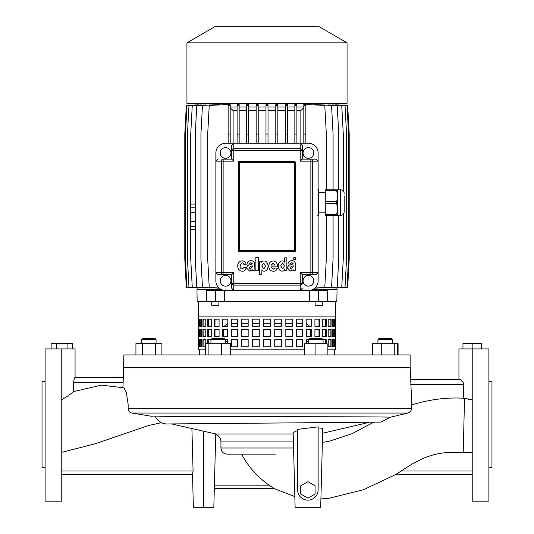 <?xml version="1.0" encoding="UTF-8"?>
<svg xmlns="http://www.w3.org/2000/svg" width="534" height="534" viewBox="0 0 534 534"><rect width="100%" height="100%" fill="white"/><g stroke="black" fill="none" stroke-linecap="round" stroke-linejoin="round"><path stroke-width="0.8" d="M347.067 42.82L319.152 26.7L214.848 26.7L186.933 42.82L186.933 103.389L347.067 103.389L347.067 42.82L186.933 42.82M190.731 219.454L190.725 214.341L190.725 219.454M336.013 288.046L336.019 289.495M335.065 287.993L347.013 287.452L348.542 258.816L348.542 134.067L347.013 105.438L335.065 104.898M332.522 287.953L345.024 287.452L346.553 258.816L346.553 134.067L345.024 105.438L332.522 104.938M343.275 214.187L343.275 258.816L341.74 287.452L328.35 287.933M322.489 287.946L337.221 287.452L338.756 258.816L338.756 215.362M314.773 288.146L331.541 287.452L333.076 258.816L333.076 215.362M268.021 143.272L268.021 104.631L265.979 104.631L265.979 143.272M275.784 106.974L268.021 106.974M277.834 143.272L277.834 104.611L275.784 104.637L275.784 143.272M285.456 106.974L277.834 106.974M287.499 143.272L287.499 104.571L285.456 104.624L285.456 143.272M294.841 106.974L287.499 106.974M296.884 105.438L296.884 104.51L294.841 104.584L294.841 134.067L296.884 134.067L296.884 105.438L294.841 105.438M300.856 143.272L300.856 110.551L303.813 107.855L303.813 106.974L296.884 106.974M304.74 104.477L303.813 104.524L303.813 134.067L305.855 134.067L305.855 104.477L304.74 104.417L324.785 105.438L326.321 134.067L326.321 189.797M333.076 189.797L333.076 134.067L331.541 105.438L314.773 104.524L314.773 104.891M338.756 189.797L338.756 134.067L337.221 105.438L322.489 104.944M328.35 104.951L341.74 105.438L343.275 134.067L343.275 190.972M336.013 288.086L347.674 287.452L349.209 258.816L349.209 134.067L347.674 105.438L336.013 104.838M197.987 104.838L186.326 105.438L184.791 134.067L184.791 258.816L186.326 287.452L197.987 288.046M198.935 104.898L186.993 105.438L185.458 134.067L185.458 258.816L186.993 287.452L198.935 287.993M201.478 104.938L188.983 105.438L187.447 134.067L187.447 258.816L188.983 287.452L201.478 287.953M205.643 104.958L192.267 105.438L190.731 134.067L190.731 207.179L195.25 207.179M211.504 104.944L196.786 105.438L195.25 134.067L195.25 258.816L196.786 287.452L211.504 287.939M219.214 104.891L219.214 104.524L202.473 105.438L200.938 134.067L200.938 258.816L202.473 287.452L219.214 288.133M219.047 287.986L209.228 287.452L207.693 258.816L207.693 134.067L209.228 105.438L229.233 104.417L228.145 104.477L228.145 143.272M230.187 143.272L230.187 104.524L229.233 104.477M237.116 106.974L230.187 106.974M239.159 105.438L239.159 104.584L237.116 104.51L237.116 134.067L239.159 134.067L239.159 105.438L237.116 105.438M246.501 106.974L239.159 106.974M248.544 143.272L248.544 104.624L246.501 104.571L246.501 143.272M256.166 106.974L248.544 106.974M258.216 143.272L258.216 104.637L256.166 104.611L256.166 143.272M265.979 106.974L258.216 106.974M265.979 110.551L258.216 110.551M256.166 110.551L248.544 110.551M275.784 110.551L268.021 110.551M285.456 110.551L277.834 110.551M294.841 110.551L287.499 110.551M246.501 110.551L239.159 110.551M195.25 229.68L190.731 229.68L190.731 258.816L192.267 287.452L205.643 287.933M237.116 110.551L233.118 110.551L233.118 143.272M230.187 107.875L233.118 110.551M195.25 221.497L190.731 221.497L190.731 207.179M195.25 212.292L190.731 212.292M195.25 204.115L190.731 204.115M195.25 226.61L190.731 226.61L190.731 229.68M300.856 110.551L296.884 110.551M326.321 215.362L326.321 258.816L324.785 287.452L314.953 287.986M305.855 143.272L305.855 134.067M305.855 105.438L303.813 105.438M303.813 143.272L303.813 134.067M296.884 143.272L296.884 134.067M294.841 143.272L294.841 134.067M230.187 134.067L228.145 134.067M230.187 105.438L228.145 105.438M190.731 226.61L190.731 221.497M237.116 143.272L237.116 134.067M239.159 143.272L239.159 134.067M248.544 134.067L246.501 134.067M248.544 105.438L246.501 105.438M287.499 134.067L285.456 134.067M287.499 105.438L285.456 105.438M277.834 134.067L275.784 134.067M277.834 105.438L275.784 105.438M268.021 134.067L265.979 134.067M268.021 105.438L265.979 105.438M258.216 134.067L256.166 134.067M258.216 105.438L256.166 105.438M308.412 158.351A5.367 5.367 0 0 0 313.785 152.984A5.367 5.367 0 0 0 308.412 147.618A5.367 5.367 0 0 0 303.045 152.984A5.367 5.367 0 0 0 308.412 158.351M225.588 147.618A5.367 5.367 0 0 1 230.955 152.984A5.367 5.367 0 0 1 225.588 158.351A5.367 5.367 0 0 1 220.215 152.984A5.367 5.367 0 0 1 225.588 147.618M308.412 275.437A5.367 5.367 0 0 1 313.785 280.804A5.367 5.367 0 0 1 308.412 286.171A5.367 5.367 0 0 1 303.045 280.804A5.367 5.367 0 0 1 308.412 275.437M225.588 286.171A5.367 5.367 0 0 0 230.955 280.804A5.367 5.367 0 0 0 225.588 275.437A5.367 5.367 0 0 0 220.215 280.804A5.367 5.367 0 0 0 225.588 286.171M238.371 161.675L238.371 250.64A1.021 1.021 0 0 0 239.392 251.661L294.608 251.661L294.608 162.696L239.392 162.696L238.371 161.675L294.608 161.675A1.021 1.021 0 0 1 295.629 162.696L294.608 162.696L294.608 161.675M294.608 251.661A1.021 1.021 0 0 0 295.629 250.64L295.629 162.696M300.235 143.272L233.765 143.272L233.765 148.699A2.043 1.836 180 0 0 231.723 150.535L231.723 145.548L231.723 150.535L233.765 150.535L233.765 161.168L223.132 161.168L223.132 272.627L233.765 272.627L231.723 274.67L218.146 274.67L215.869 272.627L215.869 280.804A9.712 9.712 0 0 0 225.588 290.516L300.235 290.516L300.235 285.096A2.043 1.836 -0 0 0 302.277 283.254L302.277 274.67L310.868 274.67A2.043 1.836 -90 0 0 312.704 272.627L318.13 272.627L318.13 152.984A9.712 9.712 0 0 0 308.412 143.272L300.235 143.272L302.277 145.548L302.277 159.119L315.854 159.119L318.13 161.168L312.704 161.168A2.043 1.836 -90 0 0 310.868 159.119L310.868 161.168L300.235 161.168L300.235 150.535L233.765 150.535L233.765 148.699L300.235 148.699L300.235 143.272M231.723 145.548L233.765 143.272L225.588 143.272A9.712 9.712 0 0 0 215.869 152.984L215.869 272.627L221.296 272.627A2.043 1.836 90 0 0 223.132 274.67L218.146 274.67M231.723 288.247L231.723 283.254A2.043 1.836 -0 0 0 233.765 285.096L233.765 290.516L231.723 288.247L231.723 274.67M233.765 272.627L233.765 283.254L300.235 283.254L300.235 272.627L310.868 272.627L310.868 274.67L315.854 274.67L318.13 272.627L318.13 280.804A9.712 9.712 0 0 1 308.412 290.516L300.235 290.516L302.277 288.247M223.132 274.67L223.132 272.627L221.296 272.627L221.296 161.168A2.043 1.836 90 0 1 223.132 159.119L231.723 159.119L231.723 150.535M223.132 159.119L223.132 161.168L215.869 161.168L218.146 159.119M302.277 145.548L302.277 150.535A2.043 1.836 180 0 0 300.235 148.699L300.235 150.535L302.277 150.535M231.723 159.119L233.765 161.168M300.235 272.627L302.277 274.67M302.277 159.119L300.235 161.168M243.938 267.421L242.116 269.103C236.956 267.467 243.297 259.524 243.858 264.557L246.127 264.464C245.84 262.334 244.519 261.133 242.156 260.859C239.119 261.146 237.65 262.935 237.757 266.232C237.937 269.363 239.386 271.025 242.109 271.232C244.432 271.252 245.787 269.984 246.181 267.421L243.938 267.421M255.879 270.805L258.296 270.805L258.296 257.381L255.879 257.381L255.879 270.805M259.551 274.643L261.847 274.643L261.88 269.763C261.874 271.713 267.734 272.634 268.055 266.199C267.788 259.464 261.62 260.452 261.767 262.461L261.733 261.219L259.551 261.219L259.551 274.643M263.869 268.856L265.678 266.119L263.756 263.068L261.767 266.119L263.869 268.856M277.48 266.86C277.607 263.369 276.185 261.38 273.208 260.886C270.431 261.173 268.962 262.915 268.809 266.126C268.916 269.343 270.384 271.052 273.208 271.252C275.244 271.359 276.632 270.311 277.38 268.115L275.023 267.995L273.295 269.143L271.172 266.86L277.48 266.86M273.161 262.995L271.199 264.977L275.05 264.977L273.161 262.995M290.096 264.056L291.744 262.601L293.226 263.729L290.549 264.904C288.847 264.998 287.846 266.079 287.539 268.148L290.549 271.072L293.226 269.824L293.526 270.805L295.856 270.805L295.562 263.936C295.115 261.7 293.894 260.652 291.891 260.792C289.588 260.645 288.28 261.733 287.966 264.056L290.096 264.056M293.226 266.8L293.226 265.805L291.357 266.466L289.882 267.801L291.37 269.049L293.226 266.8M249.198 264.056L250.846 262.601L252.328 263.729L249.658 264.904C247.956 264.998 246.948 266.079 246.641 268.148L249.658 271.072L252.328 269.824L252.629 270.805L254.958 270.805L254.671 263.936C254.217 261.7 252.996 260.652 251 260.792C248.69 260.645 247.382 261.733 247.068 264.056L249.198 264.056M252.335 266.8L252.335 265.805L250.459 266.466L248.984 267.801L250.473 269.049L252.335 266.8M295.489 257.748L293.733 257.748L293.733 259.504L295.489 259.504L295.489 257.748M284.622 269.563L284.655 270.805L286.858 270.805L286.858 257.862L284.542 257.862L284.522 262.241C284.562 260.412 278.601 259.484 278.261 265.845C278.548 272.587 284.722 271.726 284.622 269.563M284.535 265.812L282.626 262.995L280.67 265.825L282.626 268.956L284.535 265.812M215.709 301.77L215.663 290.516L224.487 290.516L224.413 301.77L197.166 301.77L196.953 289.495L217.859 289.495L217.859 290.516M312.75 289.495L321.254 289.495L321.254 290.516M218.88 301.77L218.88 305.348L211.724 305.348L211.724 301.77M141.75 339.604L142.778 338.576L155.047 338.576L156.068 339.604L141.75 339.604L141.75 343.689M207.766 343.689L207.766 339.604L210.93 339.604L211.951 338.576L224.22 338.576L225.241 339.604L227.804 339.604L208.62 339.604L208.62 343.689M306.196 343.689L306.196 339.604L308.759 339.604L309.78 338.576L322.049 338.576L323.07 339.604L308.759 339.604L308.759 343.689M325.38 343.689L325.38 339.604L323.07 339.604L323.07 343.689M377.932 339.604L378.953 338.576L391.222 338.576L392.25 339.604L377.932 339.604L377.932 343.689M322.276 301.77L322.276 305.348L315.12 305.348L315.12 301.77M232.464 323.244L232.03 323.264M227.571 342.027L227.564 339.604M227.564 336.533L227.564 329.378M225.241 341.647L227.564 341.647L227.804 343.576M472.23 348.909L472.23 501.166L488.897 501.166L488.897 348.909L458.933 348.909L458.933 379.48L410.82 379.48L410.159 367.212L267 367.212L410.159 367.212L410.159 354.936L123.841 354.936L123.2 381.496M327.162 349.83L335.512 349.83L335.512 316.081L198.488 316.081L198.241 301.77M224.413 301.77L336.834 301.77L337.047 289.495L321.254 289.495M309.587 301.77L309.513 290.516L327.736 290.516L327.369 301.77M263.422 323.244L270.578 323.244M274.73 323.244L281.625 323.244M285.83 323.244L292.265 323.244M296.417 323.244L302.224 323.244M306.196 323.297L309.747 326.307M310.381 336.533L310.381 329.378M224.253 326.307L227.531 323.357M223.619 336.533L223.619 329.378M231.776 323.244L237.583 323.244M241.735 323.244L248.17 323.244M252.375 323.244L259.27 323.244M221.25 289.495L217.859 289.495M267 367.212L123.841 367.212L267 367.212M318.291 301.77L318.337 290.516M206.631 301.77L206.264 290.516L215.663 290.516M306.196 343.576L306.436 339.604M306.436 336.533L306.436 329.378M302.224 323.297L301.536 323.244M306.416 342.214L306.349 342.821M372.545 354.936L372.545 343.689L372.105 343.689L372.105 354.936M372.545 343.689L398.077 343.689L398.077 354.936M381.73 343.689L381.73 354.936M394.272 343.689L394.272 354.936M397.636 343.689L397.636 354.936M315.914 354.936L315.914 343.689L304.667 343.689L304.667 354.936M315.914 343.689L327.162 343.689L327.162 354.936M205.543 354.936L205.543 343.689L230.635 343.689L230.635 354.936M208.901 343.689L208.901 354.936M221.45 343.689L221.45 354.936M135.923 354.936L135.923 343.689L161.895 343.689L161.895 354.936M155.407 343.689L155.407 354.936M142.418 343.689L142.418 354.936M263.422 346.76L263.422 339.604L270.578 339.604L270.578 346.76L263.422 346.76M274.73 346.76L274.73 339.604L281.792 339.604L281.792 346.76L274.73 346.76L281.625 346.76L281.625 339.604L274.73 339.604M285.83 346.76L285.83 339.604L292.599 339.604L292.599 346.76L285.83 346.76L292.265 346.76L292.265 339.604L285.83 339.604M296.417 346.76L296.417 339.604L302.711 339.604L302.711 346.76L296.417 346.76L302.224 346.76L302.224 339.604L296.417 339.604M323.07 339.604L326.234 339.604L326.234 343.689M328.216 346.76L328.216 339.604L331.093 339.604L331.093 346.76L328.216 346.76L330.152 346.76L330.152 339.604L328.216 339.604M332.448 346.76L332.448 339.604L334.204 339.604L334.204 346.76L332.448 346.76L333.209 346.76L333.209 339.604L332.448 339.604M334.891 346.76L334.891 339.604L335.479 339.604L335.479 346.76L334.891 346.76L335.479 346.76M198.521 346.76L198.521 339.604L199.109 339.604L199.109 346.76L198.521 346.76L199.109 346.76M199.796 346.76L199.796 339.604L201.552 339.604L201.552 346.76L199.796 346.76M205.784 339.604L203.848 339.604L203.848 346.76L205.543 346.76L202.907 346.76L202.907 339.604L205.784 339.604L205.784 343.689M227.804 339.604L227.804 343.689M231.289 346.76L231.289 339.604L237.583 339.604L237.583 346.76L231.289 346.76M241.401 346.76L241.401 339.604L248.17 339.604L248.17 346.76L241.401 346.76M252.208 346.76L252.208 339.604L259.27 339.604L259.27 346.76L252.208 346.76M263.422 336.533L263.422 329.378L270.578 329.378L270.578 336.533L263.422 336.533M274.73 336.533L274.73 329.378L281.792 329.378L281.792 336.533L274.73 336.533L281.625 336.533L281.625 329.378L274.73 329.378M285.83 336.533L285.83 329.378L292.599 329.378L292.599 336.533L285.83 336.533L292.265 336.533L292.265 329.378L285.83 329.378M296.417 336.533L296.417 329.378L302.711 329.378L302.711 336.533L296.417 336.533L302.224 336.533L302.224 329.378L296.417 329.378M306.196 336.533L306.196 329.378L311.849 329.378L311.849 336.533L306.196 336.533L311.215 336.533L311.215 329.378L306.196 329.378M314.913 336.533L314.913 329.378L319.759 329.378L319.759 336.533L314.913 336.533L319.005 336.533L319.005 329.378L314.913 329.378M322.322 336.533L322.322 329.378L326.234 329.378L326.234 336.533L322.322 336.533L325.38 336.533L325.38 329.378L322.322 329.378M328.216 336.533L328.216 329.378L331.093 329.378L331.093 336.533L328.216 336.533L330.152 336.533L330.152 329.378L328.216 329.378M332.448 336.533L332.448 329.378L334.204 329.378L334.204 336.533L332.448 336.533L333.209 336.533L333.209 329.378L332.448 329.378M334.891 336.533L334.891 329.378L335.479 329.378L335.479 336.533L334.891 336.533L335.479 336.533M198.521 336.533L198.521 329.378L199.109 329.378L199.109 336.533L198.521 336.533L199.109 336.533M199.796 336.533L199.796 329.378L201.552 329.378L201.552 336.533L199.796 336.533M202.907 336.533L202.907 329.378L205.784 329.378L205.784 336.533L202.907 336.533M207.766 336.533L207.766 329.378L211.678 329.378L211.678 336.533L207.766 336.533M214.241 336.533L214.241 329.378L219.087 329.378L219.087 336.533L214.241 336.533M222.151 336.533L222.151 329.378L227.804 329.378L227.804 336.533L222.151 336.533M231.289 336.533L231.289 329.378L237.583 329.378L237.583 336.533L231.289 336.533M241.401 336.533L241.401 329.378L248.17 329.378L248.17 336.533L241.401 336.533M252.208 336.533L252.208 329.378L259.27 329.378L259.27 336.533L252.208 336.533M263.422 326.307L263.422 319.152L270.578 319.152L270.578 326.307L263.422 326.307M274.73 326.307L274.73 319.152L281.792 319.152L281.792 326.307L274.73 326.307L281.625 326.307L281.625 319.152L274.73 319.152M285.83 326.307L285.83 319.152L292.599 319.152L292.599 326.307L285.83 326.307L292.265 326.307L292.265 319.152L285.83 319.152M296.417 326.307L296.417 319.152L302.711 319.152L302.711 326.307L296.417 326.307L302.224 326.307L302.224 319.152L296.417 319.152M306.196 326.307L306.196 319.152L311.849 319.152L311.849 326.307L306.196 326.307L311.215 326.307L311.215 319.152L306.196 319.152M314.913 326.307L314.913 319.152L319.759 319.152L319.759 326.307L314.913 326.307L319.005 326.307L319.005 319.152L314.913 319.152M322.322 326.307L322.322 319.152L326.234 319.152L326.234 326.307L322.322 326.307L325.38 326.307L325.38 319.152L322.322 319.152M328.216 326.307L328.216 319.152L331.093 319.152L331.093 326.307L328.216 326.307L330.152 326.307L330.152 319.152L328.216 319.152M332.448 326.307L332.448 319.152L334.204 319.152L334.204 326.307L332.448 326.307L333.209 326.307L333.209 319.152L332.448 319.152M334.891 326.307L334.891 319.152L335.479 319.152L335.479 326.307L334.891 326.307L335.479 326.307M198.521 326.307L198.521 319.152L199.109 319.152L199.109 326.307L198.521 326.307L199.109 326.307M199.796 326.307L199.796 319.152L201.552 319.152L201.552 326.307L199.796 326.307M202.907 326.307L202.907 319.152L205.784 319.152L205.784 326.307L202.907 326.307M207.766 326.307L207.766 319.152L211.678 319.152L211.678 326.307L207.766 326.307M214.241 326.307L214.241 319.152L219.087 319.152L219.087 326.307L214.241 326.307M222.151 326.307L222.151 319.152L227.804 319.152L227.804 326.307L222.151 326.307M231.289 326.307L231.289 319.152L237.583 319.152L237.583 326.307L231.289 326.307M241.401 326.307L241.401 319.152L248.17 319.152L248.17 326.307L241.401 326.307M252.208 326.307L252.208 319.152L259.27 319.152L259.27 326.307L252.208 326.307M335.759 301.77L335.512 316.081L198.488 316.081L198.488 349.83L205.543 349.83M230.635 349.83L304.667 349.83M259.27 319.152L252.375 319.152L252.375 326.307L259.27 326.307M248.17 319.152L241.735 319.152L241.735 326.307L248.17 326.307M237.583 319.152L231.776 319.152L231.776 326.307L237.583 326.307M227.804 319.152L222.785 319.152L222.785 326.307L227.804 326.307M219.087 319.152L214.995 319.152L214.995 326.307L219.087 326.307M211.678 319.152L208.62 319.152L208.62 326.307L211.678 326.307M205.784 319.152L203.848 319.152L203.848 326.307L205.784 326.307M201.552 319.152L200.791 319.152L200.791 326.307L201.552 326.307M199.109 319.152L198.521 319.152M335.479 319.152L334.891 319.152M259.27 329.378L252.375 329.378L252.375 336.533L259.27 336.533M248.17 329.378L241.735 329.378L241.735 336.533L248.17 336.533M237.583 329.378L231.776 329.378L231.776 336.533L237.583 336.533M227.804 329.378L222.785 329.378L222.785 336.533L227.804 336.533M219.087 329.378L214.995 329.378L214.995 336.533L219.087 336.533M211.678 329.378L208.62 329.378L208.62 336.533L211.678 336.533M205.784 329.378L203.848 329.378L203.848 336.533L205.784 336.533M201.552 329.378L200.791 329.378L200.791 336.533L201.552 336.533M199.109 329.378L198.521 329.378M335.479 329.378L334.891 329.378M259.27 339.604L252.375 339.604L252.375 346.76L259.27 346.76M248.17 339.604L241.735 339.604L241.735 346.76L248.17 346.76M237.583 339.604L231.776 339.604L231.776 346.76L237.583 346.76M201.552 339.604L200.791 339.604L200.791 346.76L201.552 346.76M199.109 339.604L198.521 339.604M335.479 339.604L334.891 339.604M308.759 339.604L306.196 339.604M45.103 381.523L42.039 381.523L42.039 467.424L45.103 467.424M488.897 381.523L491.961 381.523L491.961 467.424L488.897 467.424M275.424 454.127L227.104 454.134M472.23 399.692L463.732 398.244L464.533 398.524L463.218 452.338L472.23 452.338M155.067 416.086A15.846 13.724 -90 0 0 160.12 421.873A15.846 13.724 -90 0 0 160.253 421.96A15.846 13.724 -90 0 0 167.035 423.963L380.869 422.107L390.367 417.228L407.842 413.042C410.266 411.968 411.46 410.526 411.434 408.717L411.821 404.859C429.663 399.425 446.965 397.223 463.732 398.244L463.592 383.492M464.32 407.722L464.333 407.115M464.433 402.816L464.487 400.44M411.434 408.717L128.127 408.717C128.307 411.133 129.555 412.575 131.871 413.042L151.262 416.24L155.06 416.066C180.392 417.027 220.856 415.832 267 416.627C328.697 416.807 385.928 416.747 390.367 417.228M411.821 404.859L410.693 379.587M215.736 434.296C219.04 435.764 220.776 438.301 220.949 441.905L220.942 447.999C221.35 451.857 223.492 453.9 227.377 454.127M293.199 433.982L215.749 433.982M318.13 427.948C321.154 428.001 322.69 428.341 322.736 428.976L320.687 507.3L295.122 507.3L293.186 433.348C293.226 432.48 294.728 431.579 297.678 430.651M318.13 426.846L297.678 429.356L297.678 489.918A10.226 10.226 0 0 0 307.904 500.144A10.226 10.226 0 0 0 318.13 489.918L318.13 426.846M171.514 423.929L215.749 433.928L213.827 507.3L193.375 507.3L192.52 474.579L61.77 474.579L192.52 474.579L193.074 471.001L191.906 428.682M464.26 410.299L464.293 408.77M45.103 348.909L45.103 501.166L61.77 501.166L61.77 348.909L45.103 348.909M61.77 399.692C66.91 396.709 70.842 394.005 73.565 391.589L101.533 385.127L123.955 387.838L126.358 392.457L128.16 404.538L128.127 408.717M101.533 385.127L101.961 385.114M75.067 377.438L75.067 348.909L61.77 348.909M161.455 422.648L148.038 425.671L95.272 443.754L61.77 452.338M464.3 408.657L464.266 409.878M123.301 377.511L75.027 377.438C74.453 377.725 73.966 379.434 73.565 382.551L73.565 391.589M73.565 382.551L123.147 382.551L122.88 387.571M214.408 485.159L269.109 485.159C257.448 477.069 248.27 466.723 241.575 454.127M269.109 485.159L274.169 488.543M272.781 487.615L271.973 487.075M400.547 471.415L400.099 471.689M398.551 472.65L397.863 473.084M397.002 473.645L396.361 474.065M396.034 474.279L395.661 474.539M320.901 498.93L329.204 498.249L363.554 489.698L395.607 474.579L472.23 474.579L395.607 474.579L401.234 471.001C424.89 454.975 438.207 451.49 463.218 452.338M468.211 399.372L470.154 399.606M297.678 489.918L297.892 491.988M317.917 491.994L318.13 489.918M463.212 382.491L463.038 382.157M462.704 381.623L462.184 380.956M462.104 380.869L461.576 380.348M461.489 380.268L460.962 379.868M460.428 379.581L459.954 379.48C461.63 379.661 462.885 381.369 463.732 384.593L410.726 384.593M274.349 488.677L214.314 488.677L274.349 488.677L294.841 496.613M74.7 377.878L74.493 378.299M410.726 379.48L459.954 379.48M462.965 348.909L462.965 343.282L481.488 343.282L481.488 348.909M472.163 343.282L472.163 348.909M481.428 343.282L481.428 348.909M56.457 348.909L56.457 343.282L51.137 343.282L51.137 348.909M56.457 343.282L67.09 343.282L67.09 348.909M67.09 343.282L72.404 343.282L72.404 348.909M315.06 485.786L307.904 481.655L300.742 485.786L300.742 494.05L307.904 498.182L315.06 494.05L315.06 485.786M325.286 203.521L325.286 201.638L336.707 201.638L336.707 203.521L325.286 203.521L325.286 214.421L336.707 214.421L337.555 208.968L337.555 215.362L325.286 215.362L325.286 214.421M344.203 195.931L344.203 211.784C343.989 213.954 342.795 215.149 340.625 215.362L340.625 189.797L337.555 189.797L337.555 208.968L336.707 203.521M325.286 190.738L325.286 189.797L336.707 189.797L336.707 190.738L325.286 190.738L325.286 201.638M336.707 201.638L337.555 196.185L336.707 190.738M336.707 189.797L337.555 189.797M336.707 214.421L336.707 215.362M317.79 189.797L318.638 189.797L318.638 215.362L317.79 215.362M318.13 200.377L318.638 196.185L318.13 192M318.13 213.159L318.638 208.968L318.13 204.776M310.868 272.627L310.868 161.168L312.704 161.168L312.704 272.627L310.868 272.627M302.277 283.254L300.235 283.254L300.235 285.096L233.765 285.096L233.765 283.254L231.723 283.254M239.392 162.696L239.392 250.64L295.629 250.64M239.392 251.661L239.392 250.64L238.371 250.64M306.436 341.647L308.759 341.647M293.567 447.999L220.942 447.999M293.406 441.905L220.949 441.905M407.842 413.042L131.871 413.042M203.601 431.158L203.601 507.3M401.234 471.001L472.23 471.001M61.77 471.001L193.074 471.001M336.019 103.389L336.019 104.804M197.981 103.389L197.981 104.804M197.981 288.086L197.981 289.495M210.93 339.604L210.93 343.689M392.25 339.604L392.25 343.689M334.491 349.83L334.491 354.936M199.509 349.83L199.509 354.936M225.241 339.604L225.241 343.689M156.068 339.604L156.068 343.689M316.141 289.495L316.141 290.516M212.746 289.495L212.746 290.516M373.473 422.367L352.093 433.675L328.937 441.364L322.382 442.426M322.623 433.241L368.921 422.441M325.286 212.806L318.638 212.806M340.625 215.362L337.555 215.362M340.625 189.797C342.795 190.011 343.989 191.205 344.203 193.375M325.286 192.353L318.638 192.353"/></g></svg>
